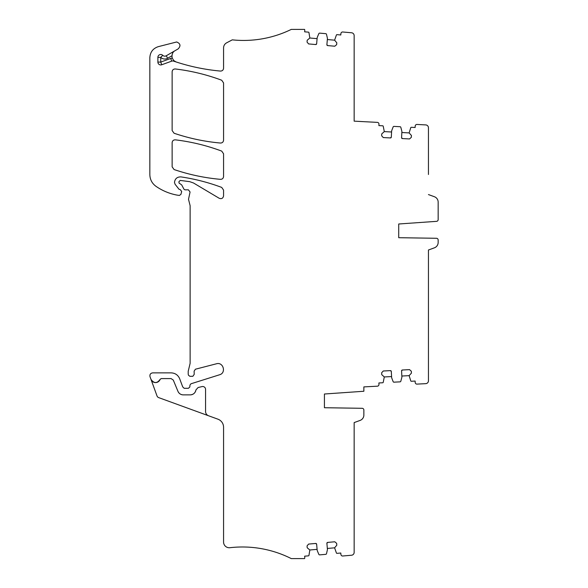 <?xml version="1.0" encoding="UTF-8"?>
<svg xmlns="http://www.w3.org/2000/svg" width="588" height="588" viewBox="0 0 588 588"><rect width="100%" height="100%" fill="white"/><g stroke="black" fill="none" stroke-linecap="round" stroke-linejoin="round"><path stroke-width="0.88" d="M428.446 270.068L428.446 249.996L434.4 247.827A5.718 5.718 0 0 0 438.156 242.454L438.156 239.992A1.713 1.713 0 0 0 436.472 238.28L398.723 237.706L398.723 223.991L436.561 221.345A1.713 1.713 0 0 0 438.156 219.633L438.156 202.096A5.718 5.718 0 0 0 434.4 196.73L428.446 194.562L434.4 196.73M436.472 238.28L428.446 238.155M315.719 44.548L316.645 43.769A0.86 0.86 0 0 1 315.719 44.548L308.604 43.924L307.046 42.071L307.208 40.219L309.839 38.007L308.95 32.59A0.573 0.573 0 0 0 308.443 32.149L304.643 31.818L304.768 30.392A1.713 1.713 0 0 0 304.547 29.4L291.288 29.4A108.582 108.582 0 0 1 232.275 39.852L226.615 42.828C224.667 43.953 223.646 45.636 223.565 47.885L223.565 68.223C223.359 70.075 222.315 71.023 220.449 71.067C205.271 69.7 190.446 66.642 175.959 61.902L173.556 61.108A2.859 2.859 0 0 0 171.689 61.145L161.722 64.768A2.859 2.859 0 0 1 157.885 62.085L157.885 57.352A2.859 2.859 0 0 1 162.766 55.331A2.859 2.859 0 0 0 166.22 55.787L178.171 48.885C180.972 45.864 180.465 43.563 176.665 41.976L158.312 46.65C153.005 48.422 150.175 52.104 149.844 57.69L149.844 174.585C149.969 179.494 152.013 183.405 155.974 186.315C162.398 190.755 169.447 193.687 177.12 195.12L179.384 195.436L180.906 194.385L181.685 191.475L180.303 189.674L178.987 189.233L175.077 184.235L174.474 182.39C175.033 178.62 177.216 176.79 181.031 176.907C194.959 178.98 208.512 182.478 221.705 187.41L223.565 190.086L223.565 195.848C223.065 198.318 221.625 199.134 219.243 198.303L193.518 182.993L189.726 181.67L180.281 180.428L178.987 181.56L178.987 182.986L181.677 184.889L183.978 189.233L184.985 189.843L188.417 189.843L190.071 192.004L188.513 199.303L190.13 205.712L190.13 363.333L188.211 371.249L188.211 374.211L188.483 375.232L189.865 376.298L192.849 376.298L194.202 374.402L194.128 371.16L195.429 369.213L216.421 363.788C223.278 361.642 226.527 372.954 219.567 374.769L190.96 383.788L189.961 385.059L189.843 386.955L188.417 388.293L184.132 388.293L182.699 386.867L179.583 378.51C177.907 374.931 175.092 373.049 171.137 372.865L152.696 372.865C150.491 373.226 149.595 374.505 150.013 376.702L150.991 379.385C154.063 383.582 157.106 383.567 160.134 379.341L161.215 378.584L171.071 378.584L173.284 380.061L177.958 391.343C179.009 393.578 180.766 394.754 183.236 394.871L190.269 394.871C193.386 394.629 195.275 392.982 195.936 389.925L198.097 387.529L202.037 386.588A2.859 2.859 0 0 1 205.565 389.366L205.565 411.475A4.572 4.572 0 0 0 208.571 415.775L158.716 397.628A2.859 2.859 0 0 1 157.011 395.922L150.991 379.385A4.858 4.858 0 0 0 156.268 382.531M315.719 543.452L316.645 544.231A0.86 0.86 0 0 0 315.719 543.452L308.604 544.076L307.046 545.929L307.208 547.781L309.839 549.993L308.95 555.41A0.573 0.573 0 0 1 308.443 555.851L304.643 556.182L304.768 557.608A1.713 1.713 0 0 1 304.547 558.6L291.288 558.6A108.582 108.582 0 0 0 229.937 547.707A5.718 5.718 0 0 1 223.565 542.026L223.565 427.226A8.57 8.57 0 0 0 217.92 419.178L208.571 415.775M316.645 544.231L317.152 550.045A2.859 2.859 0 0 0 317.373 550.912L318.828 554.344A0.86 0.86 0 0 0 319.696 554.866L325.737 554.337A0.86 0.86 0 0 0 326.502 553.675L327.34 550.037A2.859 2.859 0 0 0 327.406 549.148L326.891 543.334A0.86 0.86 0 0 1 327.678 542.408L326.891 543.334M390.403 370.624L391.307 371.432A0.86 0.86 0 0 0 390.403 370.624L383.273 370.999L381.649 372.799L381.744 374.652L384.302 376.952L383.222 382.34A0.573 0.573 0 0 1 382.7 382.759L378.892 382.957L378.966 384.383A1.713 1.713 0 0 1 377.342 386.191L363.862 386.897L363.862 391.255L324.429 394.011L324.429 407.727L362.179 408.3A1.713 1.713 0 0 1 363.862 410.012L363.862 415.047A5.718 5.718 0 0 1 360.106 420.42L354.152 422.588L354.152 552.389A2.859 2.859 0 0 1 351.543 555.234L342.775 555.998A1.713 1.713 0 0 1 340.915 554.44L340.79 553.021L336.99 553.352A0.573 0.573 0 0 1 336.417 553.007L334.601 547.825L336.806 545.194L336.645 543.341L334.793 541.783L327.678 542.408M391.307 371.432L391.615 377.261A2.859 2.859 0 0 0 391.799 378.135L393.137 381.619A0.86 0.86 0 0 0 393.982 382.171L400.038 381.847A0.86 0.86 0 0 0 400.825 381.215L401.788 377.614A2.859 2.859 0 0 0 401.883 376.724L401.582 370.896A0.86 0.86 0 0 1 402.39 369.999L401.582 370.896M434.4 247.827L428.446 249.996L428.446 380.796A2.859 2.859 0 0 1 425.734 383.655L417.01 384.111A1.713 1.713 0 0 1 415.209 382.487L415.128 381.061L411.321 381.259A0.573 0.573 0 0 1 410.762 380.892L409.123 375.651L411.424 373.101L411.328 371.241L409.527 369.624L402.39 369.999M402.39 138.57L401.582 137.666A0.86 0.86 0 0 0 402.39 138.57L409.527 138.944L411.328 137.32L411.424 135.46L409.123 132.91L410.762 127.669A0.573 0.573 0 0 1 411.321 127.302L415.128 127.5L415.209 126.075A1.713 1.713 0 0 1 417.01 124.45L425.734 124.913A2.859 2.859 0 0 1 428.446 127.765L428.446 174.489M401.582 137.666L401.883 131.837A2.859 2.859 0 0 0 401.788 130.948L400.825 127.346A0.86 0.86 0 0 0 400.038 126.714L393.982 126.398A0.86 0.86 0 0 0 393.137 126.942L391.799 130.426A2.859 2.859 0 0 0 391.615 131.3L391.307 137.129A0.86 0.86 0 0 1 390.403 137.937L391.307 137.129M327.678 45.592L326.891 44.666A0.86 0.86 0 0 0 327.678 45.592L334.793 46.217L336.645 44.659L336.806 42.806L334.601 40.175L336.417 34.993A0.573 0.573 0 0 1 336.99 34.648L340.79 34.979L340.915 33.56A1.713 1.713 0 0 1 342.775 32.002L351.543 32.766A2.859 2.859 0 0 1 354.152 35.611L354.152 121.157L377.342 122.377A1.713 1.713 0 0 1 378.966 124.178L378.892 125.604L382.7 125.803A0.573 0.573 0 0 1 383.222 126.229L384.302 131.609L381.744 133.91L381.649 135.762L383.273 137.563L390.403 137.937M326.891 44.666L327.406 38.852A2.859 2.859 0 0 0 327.34 37.963L326.502 34.325A0.86 0.86 0 0 0 325.737 33.663L319.696 33.134A0.86 0.86 0 0 0 318.828 33.656L317.373 37.088A2.859 2.859 0 0 0 317.152 37.955L316.645 43.769M174.07 169.542L172.13 166.838L172.13 142.678C172.35 140.782 173.416 139.841 175.327 139.841C191.232 141.745 206.697 145.501 221.705 151.101L223.565 153.784L223.565 176.496C223.359 178.355 222.315 179.303 220.449 179.34C204.602 177.914 189.145 174.651 174.07 169.542M174.07 133.241L172.13 130.536L172.13 71.809C172.35 69.921 173.416 68.972 175.327 68.972C191.232 70.876 206.697 74.632 221.705 80.233L223.565 82.915L223.565 140.194C223.352 142.046 222.315 142.994 220.449 143.038C204.602 141.612 189.138 138.342 174.07 133.241M438.156 239.992L438.156 242.454M160.134 379.341A4.858 4.858 0 0 1 158.833 381.311M158.591 381.516A4.858 4.858 0 0 1 156.584 382.472M183.236 394.871A5.718 5.718 0 0 1 180.876 394.357M180.398 394.114A5.718 5.718 0 0 1 177.958 391.343M195.936 389.925A5.718 5.718 0 0 1 195.142 392.137M194.716 392.74A5.718 5.718 0 0 1 190.269 394.871M354.152 442.661L354.152 422.588L360.106 420.42A5.718 5.718 0 0 0 363.862 415.047L363.862 410.012M362.179 408.3L354.152 408.175M438.156 211.202L438.156 202.096M166.22 55.787L167.646 58.263L172.027 55.735C172.218 53.368 173.166 51.722 174.886 50.788M172.027 55.735L172.027 56.47A5.718 5.718 0 0 0 172.277 58.124L173.739 60.549L175.959 61.902M309.839 38.007L317.094 38.646M327.34 39.543L334.601 40.175M384.302 131.609L391.579 131.991M401.847 132.528L409.123 132.91M409.123 375.651L401.847 376.033M391.579 376.57L384.302 376.952M334.601 547.825L327.34 548.457M317.094 549.354L309.839 549.993M173.556 61.108L173.739 60.549M171.689 61.145L170.711 58.455A5.718 5.718 0 0 1 172.277 58.124M161.722 64.768L160.744 62.085L170.711 58.455M157.885 62.085L160.744 62.085L160.744 57.352A5.718 5.718 0 0 0 167.646 58.263M157.885 57.352L160.744 57.352L162.766 55.331"/></g></svg>
